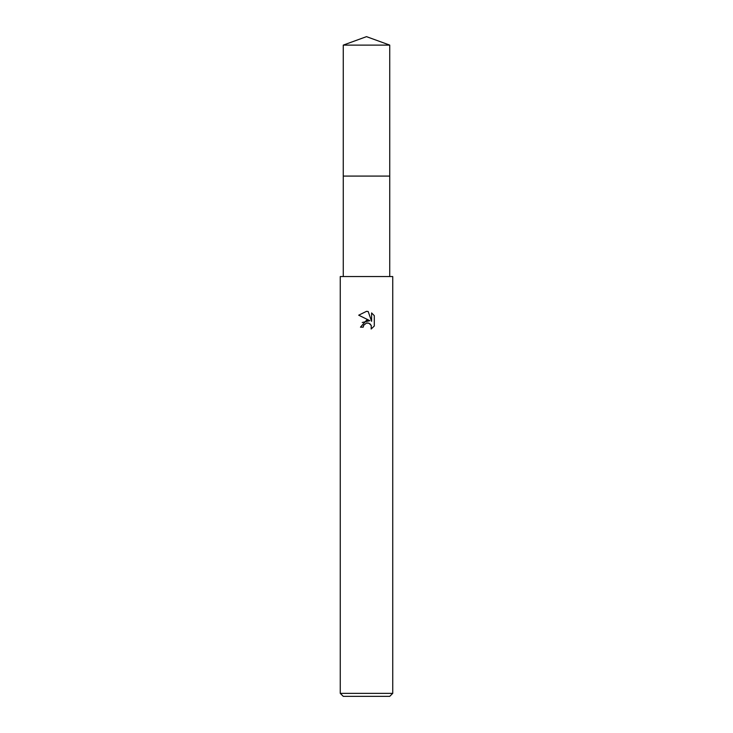 <?xml version="1.0" encoding="UTF-8"?>
<svg xmlns="http://www.w3.org/2000/svg" width="733" height="733" viewBox="0 0 733 733"><rect width="100%" height="100%" fill="white"/><g stroke="black" fill="none" stroke-linecap="round" stroke-linejoin="round"><path stroke-width="1.1" d="M343.264 45.107L389.736 45.107L366.5 36.65L343.264 45.107L343.255 176.085L389.745 176.085L389.736 276.543M363.669 325.269L366.491 323.051L363.669 325.269L363.22 327.165L360.462 327.165L366.5 320.275L369.844 320.678L358.703 315.19L366.5 311.342L368.195 311.525L371.594 321.32L371.594 312.936L374.297 315.666L374.297 326.011L371.164 329.016L371.283 325.534L369.02 323.271L366.5 323.051L368.195 323.024M366.5 693.354L392.741 693.354L392.741 276.543L340.259 276.543L340.259 693.354L366.5 693.354M340.259 693.354L343.264 696.35L389.736 696.35L392.741 693.354M363.22 327.165L363.504 325.635M369.982 323.83L371.283 325.534L371.164 329.016L374.297 326.011M369.844 320.678L362.23 322.502M374.297 315.666L371.594 312.936M368.195 311.525L366.738 311.351M366.5 311.342L358.703 315.19M343.264 276.543L343.264 176.094L389.745 176.085L389.736 45.107"/></g></svg>
